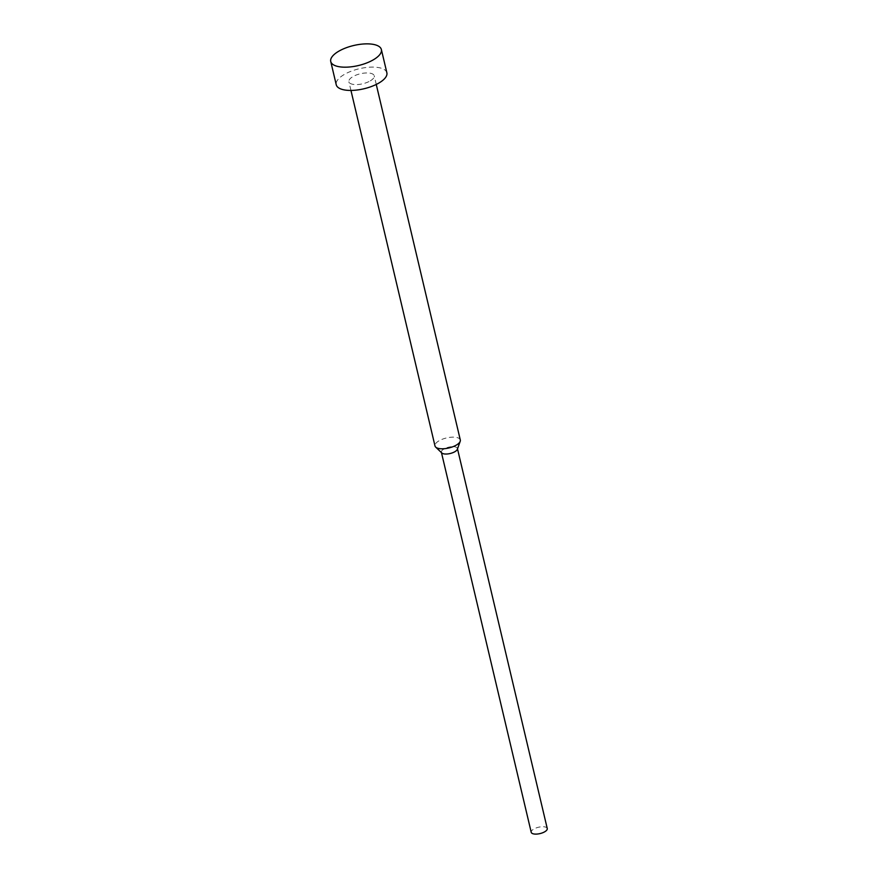 <?xml version="1.0" encoding="UTF-8"?>
<svg xmlns="http://www.w3.org/2000/svg" width="878" height="878" viewBox="0 0 878 878"><rect width="100%" height="100%" fill="white"/><g stroke="black" fill="none" stroke-linecap="round" stroke-linejoin="round"><path stroke-width="0.66" stroke-dasharray="4.39 3.29" d="M386.869 72.786A26.011 10.284 -13.3 0 0 370.505 67.145A26.011 10.284 -13.3 0 0 344.077 74.586A26.011 10.284 -13.3 0 0 336.241 84.749M460.302 439.977A13.005 5.147 -13.3 0 0 452.126 437.156A13.005 5.147 -13.3 0 0 438.912 440.877A13.005 5.147 -13.3 0 0 434.994 445.958M370.296 80.864A13.005 5.147 -13.3 0 0 374.215 75.771A13.005 5.147 -13.3 0 0 366.027 72.962A13.005 5.147 -13.3 0 0 352.813 76.671A13.005 5.147 -13.3 0 0 348.895 81.764A13.005 5.147 -13.3 0 0 357.083 84.573A13.005 5.147 -13.3 0 0 370.296 80.864M457.339 449.306A8.231 3.26 -13.3 0 0 457.405 448.46A8.231 3.26 -13.3 0 0 452.225 446.672A8.231 3.26 -13.3 0 0 443.862 449.031A8.231 3.26 -13.3 0 0 441.382 452.247A8.231 3.26 -13.3 0 0 441.821 452.971M547.257 828.525A8.231 3.26 -13.3 0 0 542.066 826.736A8.231 3.26 -13.3 0 0 533.703 829.095A8.231 3.26 -13.3 0 0 531.223 832.311M376.256 84.442L374.215 75.771M350.948 90.434L348.895 81.764"/><path stroke-width="1.32" d="M330.743 61.504L336.241 84.749A26.011 10.284 -13.3 0 0 352.605 90.39A26.011 10.284 -13.3 0 0 379.033 82.949A26.011 10.284 -13.3 0 0 386.869 72.786L381.37 49.541A26.011 10.284 -13.3 0 0 365.007 43.9A26.011 10.284 -13.3 0 0 338.579 51.33A26.011 10.284 -13.3 0 0 330.743 61.504A26.011 10.284 -13.3 0 0 347.106 67.145A26.011 10.284 -13.3 0 0 373.534 59.704A26.011 10.284 -13.3 0 0 381.37 49.541M350.948 90.434L434.994 445.958A13.005 5.147 -13.3 0 0 435.686 447.111A13.005 5.147 -13.3 0 0 456.384 445.058A13.005 5.147 -13.3 0 0 460.204 441.316A13.005 5.147 -13.3 0 0 460.302 439.977L376.256 84.442M435.686 447.111L441.821 452.971A8.231 3.26 -13.3 0 0 454.925 451.676A8.231 3.26 -13.3 0 0 457.339 449.306L460.204 441.316M441.469 452.653L531.223 832.311A8.231 3.26 -13.3 0 0 536.403 834.1A8.231 3.26 -13.3 0 0 544.777 831.751A8.231 3.26 -13.3 0 0 547.257 828.525L457.504 448.856"/></g></svg>

